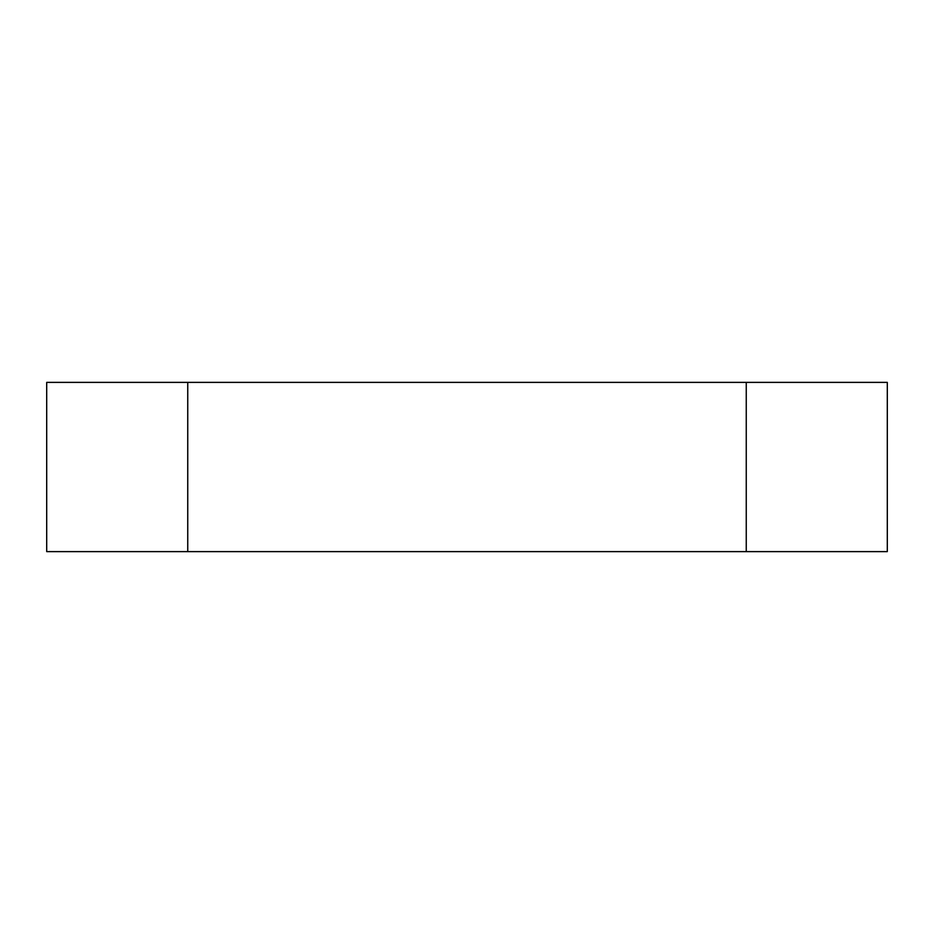<?xml version="1.0" encoding="UTF-8"?>
<svg xmlns="http://www.w3.org/2000/svg" width="934" height="934" viewBox="0 0 934 934"><rect width="100%" height="100%" fill="white"/><g stroke="black" fill="none" stroke-linecap="round" stroke-linejoin="round"><path stroke-width="1.4" d="M46.7 551.62L187.746 551.62L187.746 382.38L46.7 382.38L46.7 551.62M187.746 382.38L746.254 382.38L746.254 551.62L187.746 551.62M746.254 551.62L887.3 551.62L887.3 382.38L746.254 382.38"/></g></svg>
